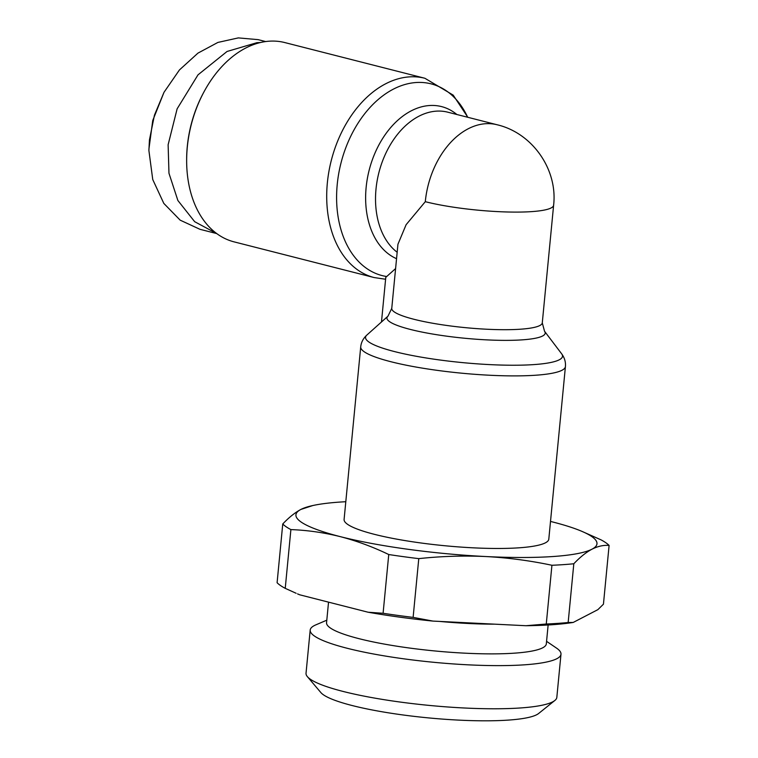 <?xml version="1.0" encoding="UTF-8"?>
<svg xmlns="http://www.w3.org/2000/svg" width="758" height="758" viewBox="0 0 758 758"><rect width="100%" height="100%" fill="white"/><g stroke="black" fill="none" stroke-linecap="round" stroke-linejoin="round"><path stroke-width="1.14" d="M265.66 41.557L258.099 39.634L238.315 37.9L217.897 42.429L197.961 53.117L179.428 69.963L164.012 92.296L154.433 115.188L149.44 139.984L148.9 150.548L152.746 179.542L163.813 203.409L180.177 220.161L199.951 229.304L216.731 233.578M424.897 78.273L284.847 42.581A102.823 70.418 104.3 0 0 269.175 41.197A102.823 70.418 104.3 0 0 204.006 91.813A102.823 70.418 104.3 0 0 187.292 147.223A102.823 70.418 104.3 0 0 186.648 159.947A102.823 70.418 104.3 0 0 234.061 241.859L374.111 277.551A102.823 70.418 -75.7 0 1 328.877 171.678A102.823 70.418 -75.7 0 1 409.235 76.89A102.823 70.418 -75.7 0 1 424.897 78.273L453.218 95.138L467.828 117.3M204.006 91.813L203.504 92.751A99.8 68.343 104.3 0 0 187.283 146.531A99.8 68.343 104.3 0 0 186.648 158.877L186.648 159.947M381.482 321.97L385.784 277.333L395.6 268.578M387.982 316.152L366.825 335.093A98.947 15.89 5.5 0 0 394.596 351.598A98.947 15.89 5.5 0 0 507.756 365.195A98.947 15.89 5.5 0 0 561.678 353.853L544.519 331.227A79.486 12.772 -174.5 0 1 501.199 340.342A79.486 12.772 -174.5 0 1 410.296 329.417A79.486 12.772 -174.5 0 1 387.982 316.152L391.763 308.364L397.941 244.256L406.108 224.709L425.295 201.685A75.611 51.781 -75.7 0 1 497.021 124.738L447.732 112.175A75.611 51.781 -75.7 0 0 382.004 162.496A75.611 51.781 -75.7 0 0 397.173 252.262M344.094 519.448A102.823 16.515 5.5 0 0 374.3 534.305A102.823 16.515 5.5 0 0 485.044 548.29A102.823 16.515 5.5 0 0 548.801 539.156L565.421 366.578A102.823 16.515 5.5 0 1 501.654 375.712A102.823 16.515 5.5 0 1 390.91 361.727A102.823 16.515 5.5 0 1 360.713 346.87L344.094 519.448M328.536 602.146L326.556 622.716A110.384 17.728 5.5 0 0 358.979 638.662A110.384 17.728 5.5 0 0 477.862 653.68A110.384 17.728 5.5 0 0 546.319 643.874L548.138 624.98M326.802 620.177L315.821 624.876A125.98 20.239 5.5 0 0 310.193 630.069A125.98 20.239 5.5 0 0 347.183 648.27A125.98 20.239 5.5 0 0 524.545 664.813A125.98 20.239 5.5 0 0 560.986 654.211A125.98 20.239 5.5 0 0 556.448 648.052L546.556 641.334M310.193 630.069L306.033 673.218A125.98 20.239 5.5 0 0 307.388 676.657A125.98 20.239 5.5 0 0 392.322 700.942A125.98 20.239 5.5 0 0 520.386 707.963A125.98 20.239 5.5 0 0 554.837 700.487A125.98 20.239 5.5 0 0 556.827 697.369L560.986 654.211M307.388 676.657L320.852 692.556A110.858 17.804 5.5 0 0 395.591 713.922A110.858 17.804 5.5 0 0 508.277 720.1A110.858 17.804 5.5 0 0 538.597 713.515L554.837 700.487M260.515 42.514L257 42.666L227.059 51.468L198.009 74.843L177.135 108.811L168.124 144.74L168.968 173.25L177.874 200.491L194.673 221.696L216.655 233.521M164.012 92.296L152.746 120.513L148.9 149.212M345.809 501.72A151.212 24.284 5.5 0 0 312.855 505.529A151.212 24.284 5.5 0 0 300.926 509.414A151.212 24.284 5.5 0 0 340.342 536.655A151.212 24.284 5.5 0 0 485.869 556.543A151.212 24.284 5.5 0 0 591.979 549.19A151.212 24.284 5.5 0 0 582.125 531.453A151.212 24.284 5.5 0 0 552.563 521.949A151.212 24.284 5.5 0 0 550.507 521.428M312.855 505.529L300.926 509.414C294.995 512.579 288.94 517.43 282.753 523.977A166.334 26.72 5.5 0 0 290.892 529.596C307.435 530.212 323.922 532.571 340.342 536.655C356.743 540.928 372.879 546.888 388.75 554.534A166.334 26.72 5.5 0 0 418.776 558.637C441.175 556.22 463.536 555.529 485.869 556.543C508.192 557.746 530.202 560.655 551.928 565.269A166.334 26.72 -174.5 0 0 573.815 563.753C580.003 557.206 586.057 552.355 591.979 549.19C597.891 546.215 603.595 544.964 609.1 545.447A166.334 26.72 5.5 0 0 600.971 539.829L582.125 531.453M299.723 594.803L297.553 593.893A158.773 25.507 5.5 0 0 299.723 594.803L368.094 612.227A158.773 25.507 5.5 0 0 432.922 621.086L525.948 625.72A158.773 25.507 5.5 0 0 573.219 622.441L568.159 622.498L573.815 563.753M551.928 565.269L546.272 624.014L525.948 625.72M418.776 558.637L413.119 617.382L432.922 621.086M573.219 622.441L597.873 609.65L603.444 604.183L609.1 545.447M388.75 554.534L383.093 613.279L368.094 612.227M290.892 529.596L285.235 588.341L296.132 593.277M383.093 613.279A166.334 26.72 5.5 0 0 413.119 617.382M285.235 588.341A166.334 26.72 5.5 0 1 277.096 582.722L282.753 523.977M546.272 624.014A166.334 26.72 5.5 0 0 568.159 622.498M439.432 621.408A110.384 17.728 5.5 0 0 494.728 624.166M386.788 276.537A98.947 67.756 -75.7 0 1 337.225 184.545A98.947 67.756 -75.7 0 1 416.009 82.527A98.947 67.756 -75.7 0 1 467.677 117.263M396.548 258.686A79.486 54.434 -75.7 0 1 366.133 187.491A79.486 54.434 -75.7 0 1 400.859 117.661A79.486 54.434 -75.7 0 1 456.866 114.505M391.763 308.364A75.611 12.147 5.5 0 0 413.972 319.289A75.611 12.147 5.5 0 0 495.4 329.569A75.611 12.147 5.5 0 0 542.283 322.861L553.615 205.247A75.611 12.147 -174.5 0 1 531.737 211.615A75.611 12.147 -174.5 0 1 425.295 201.685M544.519 331.227L542.283 322.861M374.111 277.551L385.595 279.247M553.615 205.247C557.831 169.375 532.287 132.925 497.021 124.738M561.678 353.853C564.577 357.804 565.828 362.049 565.421 366.578M366.825 335.093C363.215 338.419 361.178 342.341 360.713 346.87"/></g></svg>
